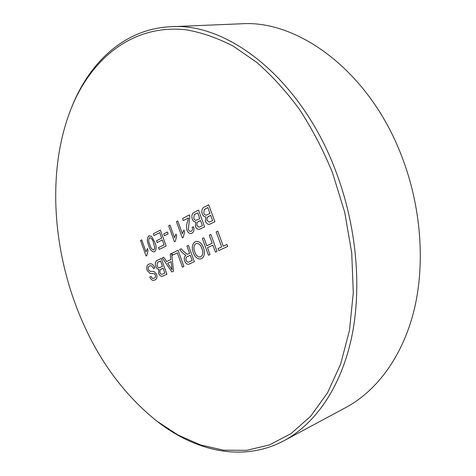 <?xml version="1.0" encoding="UTF-8"?>
<svg xmlns="http://www.w3.org/2000/svg" width="476" height="476" viewBox="0 0 476 476"><rect width="100%" height="100%" fill="white"/><g stroke="black" fill="none" stroke-linecap="round" stroke-linejoin="round"><path stroke-width="0.71" d="M73.423 298.66C91.38 349.973 119.19 390.802 156.86 421.147L178.095 435.058L200.438 444.911L223.47 450.177L246.669 450.332L269.416 444.929L291.003 433.63L310.632 416.274L327.464 392.95L340.667 364.045L349.479 330.29L353.293 292.764L351.728 252.875L344.707 212.231L332.45 172.568C323.103 149.845 312.101 128.776 299.452 109.367C286.058 91.196 271.76 75.482 256.558 62.231L233.264 46.166C217.49 38.003 201.931 32.57 186.586 29.875C133.096 23.627 91.315 58.423 71.251 108.296C49.058 163.774 51.408 235.501 73.423 298.66M71.251 108.296L71.822 106.862C89.69 62.047 124.783 28.727 170.866 26.715C227.641 22.241 301.278 78.742 335.848 171.312C356.822 226.457 362.141 288.712 351.377 338.543C340.417 388.351 314.791 424.128 284.136 440.633C243.45 462.369 196.285 451.563 158.086 422.087L156.86 421.147M284.136 440.633L346.04 407.402C376.766 390.85 402.541 356.649 414.078 310.203C425.413 263.728 421.206 206.501 401.631 156.027C369.43 71.376 298.089 19.575 241.07 23.8L170.866 26.715M151.529 236.298L154.765 242.248C156.628 246.467 156.556 249.638 154.551 251.75L154.093 251.923C151.594 251.584 149.785 249.4 148.667 245.366C146.828 241.195 146.894 238.042 148.863 235.9L151.529 236.298M164.41 235.757L163.75 233.918L167.433 232.014L168.099 233.865L164.41 235.757L163.744 233.918L167.433 232.014M182.35 237.923L176.465 221.673L177.78 220.983L182.373 233.662L183.897 230.051L184.599 231.979L183.206 237.5L182.35 237.923L176.465 221.673L177.78 220.983L182.373 233.662L183.903 230.051M200.539 228.879L199.48 229.283C197.772 229.652 196.415 228.682 195.392 226.356L195.707 221.971C194.208 222.024 193.054 221.048 192.245 219.043C191.328 215.509 192.066 213.242 194.458 212.242L198.516 210.118L204.626 226.844L199.474 229.283C197.772 229.658 196.41 228.682 195.392 226.362L195.707 221.971C194.208 222.024 193.054 221.048 192.245 219.043C191.328 215.509 192.066 213.242 194.458 212.248L198.522 210.118M154.867 279.989L154.313 280.197C152.481 280.745 150.957 279.686 149.738 277.014L151.059 276.401C151.784 278.014 152.695 278.668 153.778 278.365L154.17 278.216C155.331 277.829 155.723 276.746 155.349 274.961L154.51 273.742L150.053 273.391L147.096 270.41C146.322 267.214 146.905 265.138 148.845 264.186L149.637 263.882C151.749 263.389 153.468 264.721 154.807 267.881L153.462 268.518C152.546 266.393 151.374 265.489 149.946 265.798L149.547 265.953C148.328 266.483 147.935 267.726 148.375 269.684L150.119 271.302L154.022 271.475L156.64 274.194C157.36 277.252 156.771 279.186 154.867 279.989L154.313 280.197C152.481 280.745 150.951 279.686 149.732 277.02L151.059 276.401C151.784 278.014 152.689 278.668 153.778 278.365L154.17 278.216C155.325 277.829 155.717 276.746 155.343 274.961L154.51 273.742L150.053 273.391L147.096 270.41C146.322 267.214 146.905 265.144 148.845 264.186L149.642 263.882C151.749 263.389 153.474 264.721 154.807 267.881M171.901 271.969L162.28 257.933L163.744 257.224L166.612 261.568L170.836 259.563L170.2 254.107L171.687 253.387L173.484 271.249L171.895 271.969L162.28 257.933L163.738 257.224L166.612 261.568L170.83 259.563L170.194 254.107L171.693 253.381M187.33 254.333L189.591 253.357L186.931 246.021L188.407 245.307L194.351 261.705L188.901 264.132C187.151 264.626 185.753 263.585 184.718 261.003C183.926 258.355 184.319 256.469 185.878 255.35L182.897 253.232L179.595 249.567L181.249 248.764L183.778 251.578L187.33 254.333L189.591 253.357L186.931 246.021L188.407 245.307M208.458 255.261L202.371 238.559L203.912 237.816L206.804 245.747L212.189 243.206L209.273 235.221L210.838 234.466L217.008 251.352L215.426 252.072L212.897 245.152L207.506 247.675L210.011 254.547L208.458 255.261L202.371 238.559L203.906 237.816L206.798 245.747L212.189 243.212L209.273 235.227L210.838 234.466M218.74 250.554L218.026 248.603L221.661 246.931L216.158 231.895L217.752 231.128L223.268 246.193L226.951 244.497L227.677 246.473L218.74 250.56L218.026 248.603L221.655 246.931L216.152 231.901L217.752 231.128L223.268 246.193L226.951 244.497M201.413 258.73L200.824 258.95C197.534 259.372 195.017 257.254 193.262 252.583C191.53 247.431 192.191 243.825 195.249 241.754L195.969 241.481C199.129 241.076 201.598 243.117 203.371 247.603C205.239 252.952 204.585 256.659 201.407 258.73L200.818 258.95C197.534 259.378 195.017 257.254 193.262 252.583C191.53 247.431 192.191 243.825 195.243 241.754L195.969 241.475C199.135 241.076 201.598 243.117 203.377 247.603M182.475 267.137L177.316 252.851L172.526 255.148L171.86 253.303L178.078 250.299L183.92 266.477L182.475 267.137L177.31 252.851L172.526 255.148L171.86 253.303L178.078 250.299M163.268 275.913L162.667 276.145C161.031 276.657 159.68 275.711 158.615 273.313L158.841 269.261C157.496 269.232 156.449 268.268 155.694 266.37C154.831 263.044 155.474 260.985 157.61 260.188L161.239 258.432L166.921 274.247L162.667 276.145C161.031 276.657 159.68 275.711 158.609 273.313L158.841 269.261C157.496 269.232 156.443 268.268 155.694 266.37C154.831 263.044 155.468 260.985 157.61 260.188L161.239 258.432M210.701 223.821L209.601 224.244C207.857 224.618 206.471 223.637 205.436 221.292L205.775 216.842C204.24 216.901 203.056 215.914 202.229 213.891C201.306 210.303 202.068 208 204.525 206.971L208.696 204.787L214.908 221.733L209.595 224.244C207.851 224.618 206.465 223.637 205.436 221.292L205.769 216.842C204.234 216.901 203.056 215.92 202.229 213.891C201.3 210.303 202.068 208 204.525 206.971L208.696 204.787M191.887 233.18L191.245 233.424C189.454 233.787 188.038 232.734 186.997 230.271C186.289 227.272 186.443 224.535 187.467 222.048L188.454 217.907L183.314 220.578L182.552 218.484L189.43 214.884L189.817 216.425L188.335 229.569L189.632 231.241L191.227 231.265C192.453 230.574 192.762 229.254 192.161 227.29L193.607 226.814C194.44 230.009 193.869 232.127 191.887 233.18L191.245 233.43C189.454 233.787 188.038 232.74 186.991 230.271C186.289 227.272 186.443 224.535 187.461 222.048L188.454 217.907L183.32 220.578L182.552 218.484L189.43 214.878M174.484 241.838L168.671 225.755L169.956 225.083L174.496 237.631L175.977 234.067L176.667 235.977L175.317 241.421L174.484 241.838L168.671 225.755L169.962 225.083L174.496 237.631L175.977 234.067M159.246 249.418L158.591 247.597L164.095 244.843L162.334 239.952L157.217 242.558L156.568 240.737L161.679 238.125L159.698 232.633L153.992 235.608L153.337 233.793L160.418 230.081L166.148 245.985L159.246 249.418L158.591 247.597L164.095 244.843L162.334 239.952L157.217 242.558L156.562 240.737L161.673 238.125L159.698 232.633L153.986 235.608L153.337 233.793L160.418 230.081M146.072 255.969L140.539 240.499L141.723 239.88L146.043 251.947L147.387 248.567L148.048 250.406L146.84 255.582L146.072 255.969L140.539 240.499L141.729 239.874L146.043 251.947L147.387 248.567M215.426 252.072L212.897 245.152L207.506 247.675M194.767 251.893C195.999 255.451 197.843 257.141 200.295 256.975L200.705 256.82C203.026 255.136 203.401 252.298 201.836 248.293C200.604 244.884 198.807 243.278 196.439 243.468L195.945 243.652C193.732 245.307 193.339 248.05 194.761 251.893C195.999 255.451 197.837 257.141 200.295 256.975L200.705 256.82C203.026 255.136 203.401 252.298 201.83 248.293L201.83 248.293C200.604 244.884 198.807 243.278 196.439 243.468L195.945 243.658M189.793 263.793L188.907 264.126C187.151 264.626 185.753 263.585 184.718 261.003L184.718 261.003C183.932 258.355 184.319 256.469 185.884 255.35L182.897 253.232L179.595 249.567L181.255 248.764M186.158 260.277C186.794 261.788 187.639 262.389 188.692 262.074L192.179 260.497L190.275 255.243L187.479 256.558C186.08 256.998 185.64 258.236 186.158 260.277C186.794 261.788 187.639 262.389 188.698 262.074L192.179 260.497L190.275 255.243L187.473 256.558M170.158 266.935L172.026 269.767L171.074 261.61L167.689 263.204L172.026 269.767L171.074 261.61L167.689 263.204M160.352 267.375L162.489 266.37L160.525 260.913L157.443 262.478L157.05 265.757C157.717 267.381 158.585 268.012 159.662 267.649L162.483 266.37L160.525 260.913L158.24 262.008M159.894 272.486C160.477 273.974 161.251 274.557 162.209 274.224L164.886 273.051L163.143 268.19L160.043 269.862L159.894 272.486C160.477 273.974 161.251 274.557 162.215 274.224L164.88 273.051L163.137 268.196L161.138 269.13M157.05 265.757C157.717 267.381 158.585 268.012 159.656 267.649L160.347 267.381M153.468 268.518C152.552 266.393 151.374 265.489 149.946 265.798L149.547 265.953M203.793 213.123C204.412 214.688 205.287 215.348 206.417 215.104L209.981 213.409L207.839 207.56L204.293 209.5L203.793 213.123C204.412 214.688 205.287 215.348 206.417 215.098L209.981 213.409L207.839 207.56L205.21 208.928M206.917 220.299L209.208 222.137L212.605 220.566L210.695 215.36L207.131 217.407L206.917 220.299L209.214 222.137L212.599 220.566L210.695 215.36L208.393 216.526M193.762 218.3C194.381 219.858 195.237 220.507 196.344 220.263L199.801 218.615L197.689 212.843L194.244 214.735L193.762 218.3C194.381 219.858 195.243 220.507 196.35 220.263L199.795 218.615L197.689 212.843L195.13 214.176M196.832 225.386L199.093 227.207L202.377 225.684L200.497 220.543L197.034 222.542L196.832 225.386L199.093 227.207L202.377 225.684L200.503 220.543L198.26 221.679M188.335 229.569L189.632 231.235L191.227 231.265C192.453 230.574 192.762 229.248 192.167 227.29L193.607 226.814M154.093 251.923L154.093 251.923C151.6 251.584 149.791 249.4 148.667 245.36L148.667 245.366M148.667 245.36C146.828 241.195 146.894 238.036 148.869 235.9L149.416 235.685M149.88 244.753C150.624 247.716 151.892 249.478 153.683 250.025L154.807 248.222L153.546 242.879C152.802 239.922 151.541 238.167 149.767 237.607L149.512 237.702C148.369 239.499 148.488 241.85 149.88 244.753C150.624 247.716 151.892 249.478 153.683 250.025L154.801 248.222L153.54 242.879C152.796 239.922 151.541 238.167 149.761 237.607L149.512 237.702"/></g></svg>

